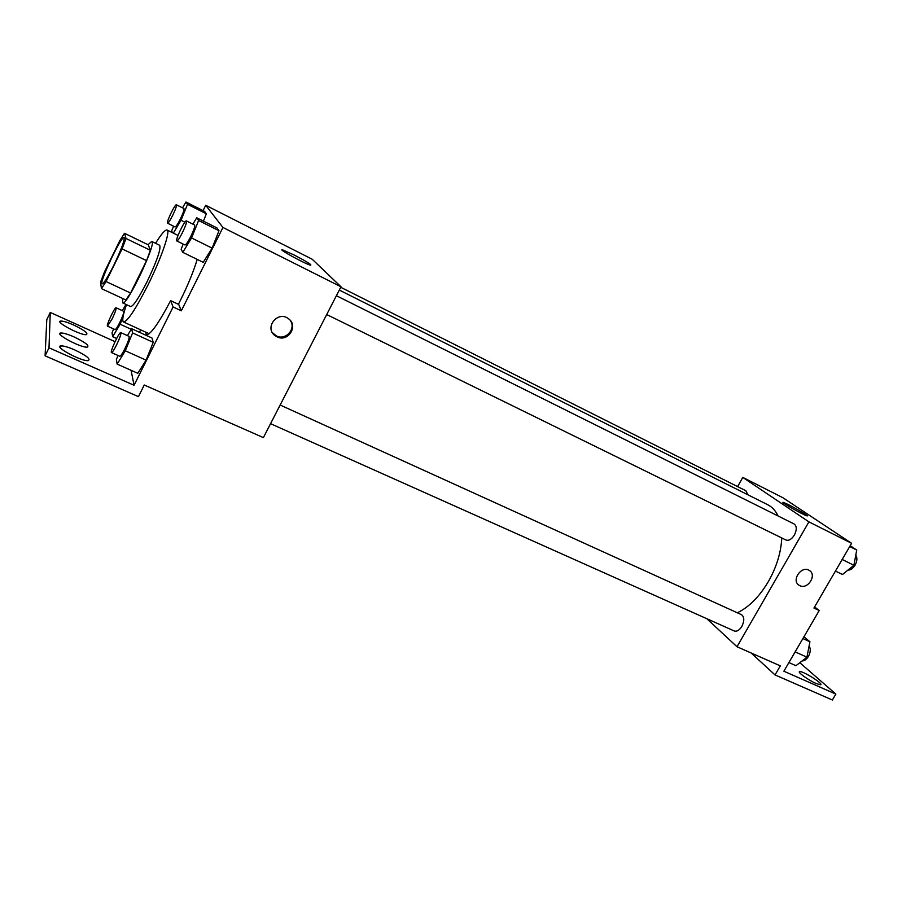 <?xml version="1.0" encoding="UTF-8"?>
<svg xmlns="http://www.w3.org/2000/svg" width="902" height="902" viewBox="0 0 902 902"><rect width="100%" height="100%" fill="white"/><g stroke="black" fill="none" stroke-linecap="round" stroke-linejoin="round"><path stroke-width="1.35" d="M113.99 264.895C107.823 277.173 103.877 283.521 102.14 283.927C98.611 283.578 121.477 235.242 124.104 237.497C124.826 240.011 121.454 249.144 113.99 264.895M126.032 238.5L124.487 233.291L119.865 240.53L104.429 272.032L100.505 282.258L101.452 288.617L106.064 281.548L122.086 248.884L126.032 238.5L150.341 250.271L148.244 244.825L124.487 233.291M106.064 281.548L130.587 293.026L125.829 299.949L101.452 288.617M130.587 293.026L146.564 260.644L122.086 248.884M150.341 250.271L146.564 260.644M122.661 298.483L122.695 302.892C126.618 306.691 157.354 241.736 151.773 241.443L147.996 244.713M151.795 241.465L159.677 245.299C161.12 248.828 156.903 261.005 147.026 281.83C138.795 298.021 133.349 306.274 130.677 306.59L130.643 306.579M155.55 243.292C161.334 233.99 165.179 229.559 167.05 230.01C170.771 230.63 161.39 258.107 148.029 284.897C135.65 309.206 127.486 321.563 123.529 321.98C121.928 320.909 122.909 315.125 126.472 304.65M197.2 259.393C193.727 271.028 188.157 284.637 180.468 300.231L178.393 304.301M181.325 310.818L173.094 306.951L134.06 385.255L49.001 347.822L45.1 355.816L138.457 396.632L144.252 385.019L263.384 437.617L340.99 286.78L222.952 227.484L181.325 310.818L178.697 304.448L170.636 300.648C158.617 323.412 150.566 334.766 146.462 334.71L145.436 332.015M222.952 227.484L205.712 205.284L203.063 210.628M183.207 244.092L181.133 249.211L182.779 252.357L203.221 262.335L212.117 248.118L218.994 230.732L216.875 227.879L196.737 217.788L192.881 224.136M173.342 233.111L181.02 220.268L187.526 204.314L206.366 213.808L203.424 221.137L206.366 213.808L204.574 211.395L185.959 202.003L182.486 207.832M276.982 336.818L274.918 335.533C263.936 327.494 278.109 310.119 288.584 318.801C298.787 325.893 287.964 342.67 276.982 336.818M340.99 286.78L312.193 259.235L205.712 205.284M294.221 255.052C306.77 261.591 312.216 264.974 310.57 265.211C305.248 264.004 275.989 247.926 282.833 249.967L294.221 255.052M115.05 341.666L50.275 312.453L46.791 319.624L45.1 355.816M272.46 332.725L276.35 335.905C285.652 340.888 296.532 328.711 290.23 320.357M173.094 306.951L170.636 300.648M49.001 347.822L50.275 312.453M139.562 332.331L140.588 329.794L139.562 332.331M118.027 355.501L116.381 359.503L117.136 364.115L137.803 373.293L146.079 360.135L153.227 342.332L151.998 338.024L131.636 328.711L127.43 335.634M134.06 385.255L131.072 370.305M74.595 349.863C86.491 355.602 91.023 359.188 88.182 360.631C81.248 361.578 52.744 346.041 61.167 345.894C63.952 345.872 68.428 347.191 74.595 349.863M73.558 324.957C84.348 330.2 88.588 333.436 86.276 334.665C80.357 335.465 53.68 321.146 60.975 321.067C63.49 321.067 67.684 322.364 73.558 324.957M74.054 336.92C85.374 342.41 89.76 345.804 87.201 347.135C80.797 348.003 53.229 333.109 61.065 332.996C63.704 332.985 68.033 334.292 74.054 336.92M781.775 537.964C781.064 552.407 776.633 566.873 768.504 581.35C759.473 596.605 749.088 607.08 737.351 612.796M339.299 290.072L767.591 504.658C772.044 506.868 775.54 510.633 778.065 515.967M326.704 314.539L786.003 540.039C788.855 540.952 791.652 539.295 794.38 535.066C796.962 529.756 796.861 526.058 794.076 523.949L336.39 295.709M280.15 405.032L741.433 614.657C744.398 616.844 744.533 620.768 741.861 626.394C739.414 630.239 736.889 631.772 734.296 630.994L270.544 423.681M340.719 287.287L745.931 490.778L747.747 494.713M706.83 618.716L737.002 646.745L808.914 521.863L742.82 477.417L737.611 486.595M808.914 521.863L851.589 543.297L813.942 608.038L819.219 610.519L783.872 671.223L835.85 694.1L832.377 699.997L775.043 674.933L780.309 665.868L737.002 646.745M799.781 585.635L798.992 585.195C790.907 580.302 801.81 564.968 809.444 570.515C817.212 575.07 807.696 589.908 799.781 585.635C807.696 589.908 817.201 575.07 809.444 570.504C801.81 564.968 790.907 580.302 798.992 585.195L799.77 585.635M851.589 543.297L782.778 497.656L742.82 477.417M788.585 504.725C797.007 508.942 809.737 516.643 806.974 515.865C804.054 515.403 779.215 501.219 783.353 502.391L788.585 504.725M799.815 662.699L835.85 694.1M751.163 652.992L775.043 674.933M814.596 606.911L819.219 610.519M816.107 683.49C808.35 680.176 796.725 671.742 799.724 671.64C802.881 670.75 824.563 684.46 820.459 684.776L816.107 683.49M835.444 571.056L842.491 574.506L853.901 565.261L856.731 550.062L850.191 545.699M853.901 565.261L842.186 559.477M856.731 550.062L849.695 546.544M855.784 555.147C857.441 557.774 857.227 561.089 855.119 565.103C852.999 568.463 850.586 570.143 847.891 570.132M788.912 662.564L795.959 665.699L806.929 657.175L809.917 641.773L803.919 636.789M806.929 657.175L795.136 651.875M809.917 641.773L802.881 638.56M809.105 645.922C810.819 648.741 810.605 652.225 808.463 656.374C806.58 659.396 804.426 660.929 802.025 660.986M182.779 252.357L191.562 237.959L198.598 220.516L196.737 217.788M186.421 220.911L194.595 224.993C195.159 226.154 193.874 230.01 190.75 236.583C187.932 242.074 186.026 244.87 185.011 244.972L176.815 240.947C174.853 240.62 184.899 219.671 186.421 220.911C186.94 222.05 185.632 225.917 182.497 232.502C179.69 238.015 177.795 240.823 176.815 240.947M203.221 262.335L212.117 248.118L191.562 237.959M212.117 248.118L218.994 230.732L198.598 220.516M218.994 230.732L216.875 227.879M173.579 226.199L171.617 230.991L172.519 232.705M187.526 204.314L185.959 202.003M176.397 204.765L183.94 208.554C184.391 209.58 183.185 213.097 180.321 219.107C177.728 224.203 175.991 226.819 175.101 226.954L167.535 223.2C165.867 222.952 175.123 203.672 176.397 204.765C176.815 205.78 175.586 209.298 172.71 215.319C170.117 220.426 168.392 223.053 167.535 223.2M184.899 222.208L181.02 220.268M206.366 213.808L204.574 211.395M117.136 364.115L125.288 350.788L132.594 332.917L131.636 328.711M120.8 332.613L129.065 336.367C129.572 337.652 128.185 341.768 124.893 348.724C122.368 353.685 120.665 356.211 119.797 356.29L111.51 352.581C109.638 352.355 119.357 331.485 120.8 332.613C121.274 333.875 119.853 338.002 116.55 344.97C114.024 349.953 112.344 352.49 111.51 352.581M137.803 373.293L146.079 360.135L125.288 350.788M146.079 360.135L153.227 342.332L132.594 332.917M153.227 342.332L151.998 338.024M113.629 328.926L112.028 332.782L112.66 336.694L120.135 324.224L122.965 317.369M126.269 305.226L126.1 304.47M126.009 304.436L122.311 310.649M116.065 307.774L123.687 311.291C124.093 312.408 122.796 316.14 119.797 322.476C117.44 327.122 115.884 329.501 115.118 329.602L107.473 326.129C105.872 325.96 114.858 306.77 116.065 307.774C116.437 308.879 115.118 312.611 112.107 318.958L107.473 326.129M116.64 338.487L112.66 336.694M131.275 329.309L120.135 324.224M130.677 306.59L122.695 302.892M178.032 235.422L167.107 230.033M149.168 333.729L123.529 321.98M282.833 249.967L282.54 250.553M274.918 335.533L274.298 334.619M61.065 332.996L60.287 334.574M60.975 321.067L60.287 322.476M61.167 345.894L60.299 347.665M799.724 671.64L799.386 672.227"/></g></svg>
